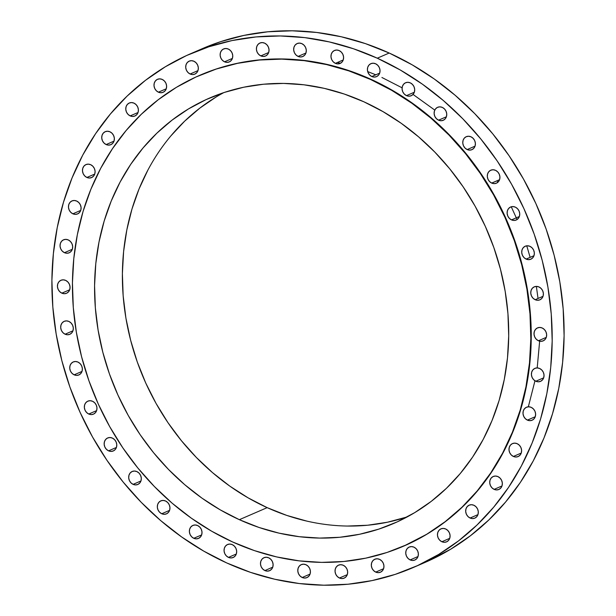 <?xml version="1.0" encoding="UTF-8"?>
<svg xmlns="http://www.w3.org/2000/svg" width="616" height="616" viewBox="0 0 616 616"><rect width="100%" height="100%" fill="white"/><g stroke="black" fill="none" stroke-linecap="round" stroke-linejoin="round"><path stroke-width="0.92" d="M470.986 136.806L468.53 136.244L466.158 136.737L464.241 138.215L463.047 140.448L462.785 143.097L463.471 145.761L465.018 148.032L467.182 149.565A7.076 6.175 66.6 0 1 462.778 143.028A7.076 6.175 66.6 0 1 466.273 136.69A7.076 6.175 66.6 0 1 470.986 136.806L470.986 136.806A7.076 6.175 66.6 0 1 475.383 143.335A7.076 6.175 66.6 0 1 471.895 149.68A7.076 6.175 66.6 0 1 467.182 149.565L469.631 150.127L472.002 149.634L473.927 148.156L475.113 145.923L475.383 143.274L474.69 140.61L473.142 138.338L470.986 136.806M475.036 146.161L467.182 149.565L475.036 146.161M442.342 107.415L439.886 106.853L437.522 107.346L435.597 108.824L434.411 111.057L434.141 113.706L434.827 116.37L436.374 118.642L438.538 120.174A7.076 6.175 66.6 0 1 434.134 113.637A7.076 6.175 66.6 0 1 437.63 107.299A7.076 6.175 66.6 0 1 442.342 107.415L442.342 107.415A7.076 6.175 66.6 0 1 446.739 113.945A7.076 6.175 66.6 0 1 443.25 120.289A7.076 6.175 66.6 0 1 438.538 120.174L440.987 120.736L443.358 120.236L445.283 118.765L446.469 116.532L446.739 113.875L446.046 111.219L444.506 108.947L442.342 107.415M446.392 116.771L438.538 120.174L446.392 116.771M410.287 82.867L407.838 82.305L405.467 82.798L403.542 84.276L402.356 86.51L402.086 89.158L402.779 91.823L404.319 94.094L406.483 95.626A7.076 6.175 66.6 0 1 402.079 89.089A7.076 6.175 66.6 0 1 405.574 82.752A7.076 6.175 66.6 0 1 410.287 82.867L410.287 82.867A7.076 6.175 66.6 0 1 414.691 89.397A7.076 6.175 66.6 0 1 411.195 95.742A7.076 6.175 66.6 0 1 406.483 95.626L408.939 96.188L411.303 95.688L413.228 94.217L414.414 91.984L414.683 89.335L413.998 86.671L412.45 84.4L410.287 82.867M414.337 92.223L406.483 95.626L414.337 92.223M371.818 76.53A7.076 6.175 66.6 0 1 367.413 69.993A7.076 6.175 66.6 0 1 370.909 63.656A7.076 6.175 66.6 0 1 375.621 63.771L373.165 63.209L370.793 63.702L368.876 65.181L367.683 67.413L367.421 70.062L368.106 72.727L369.654 74.998L371.818 76.53L374.266 77.092L376.638 76.592L378.563 75.121L379.749 72.888L380.018 70.232L379.325 67.575L377.777 65.304L375.621 63.771A7.076 6.175 66.6 0 1 380.018 70.301A7.076 6.175 66.6 0 1 376.53 76.646A7.076 6.175 66.6 0 1 371.818 76.53L379.672 73.127L371.818 76.53M339.185 50.589L336.729 50.027L334.365 50.527L332.44 51.998L331.254 54.231L330.985 56.88L331.67 59.544L333.218 61.816L335.381 63.348A7.076 6.175 66.6 0 1 330.977 56.818A7.076 6.175 66.6 0 1 334.473 50.474A7.076 6.175 66.6 0 1 339.185 50.589L339.185 50.589A7.076 6.175 66.6 0 1 343.589 57.126A7.076 6.175 66.6 0 1 340.094 63.463A7.076 6.175 66.6 0 1 335.381 63.348L337.83 63.91L340.201 63.417L342.126 61.939L343.312 59.706L343.582 57.057L342.889 54.393L341.349 52.121L339.185 50.589M343.235 59.952L335.381 63.348L343.235 59.952M301.879 43.659L299.43 43.097L297.058 43.59L295.133 45.068L293.947 47.301L293.678 49.95L294.371 52.614L295.911 54.886L298.075 56.418A7.076 6.175 66.6 0 1 293.678 49.888A7.076 6.175 66.6 0 1 297.166 43.544A7.076 6.175 66.6 0 1 301.879 43.659L301.879 43.659A7.076 6.175 66.6 0 1 306.283 50.196A7.076 6.175 66.6 0 1 302.787 56.533A7.076 6.175 66.6 0 1 298.075 56.418L300.531 56.98L302.895 56.487L304.82 55.009L306.006 52.776L306.275 50.127L305.59 47.463L304.042 45.191L301.879 43.659M305.929 53.022L298.075 56.418L305.929 53.022M264.626 43.143L262.177 42.581L259.806 43.074L257.881 44.552L256.695 46.785L256.425 49.434L257.118 52.098L258.666 54.37L260.822 55.902A7.076 6.175 66.6 0 1 256.425 49.365A7.076 6.175 66.6 0 1 259.913 43.028A7.076 6.175 66.6 0 1 264.626 43.143L264.626 43.143A7.076 6.175 66.6 0 1 269.03 49.673A7.076 6.175 66.6 0 1 265.542 56.017A7.076 6.175 66.6 0 1 260.822 55.902L263.278 56.464L265.65 55.971L267.567 54.493L268.761 52.26L269.023 49.611L268.337 46.947L266.79 44.675L264.626 43.143M268.684 52.499L260.822 55.902L268.684 52.499M224.54 61.816A7.076 6.175 66.6 0 1 220.143 55.278A7.076 6.175 66.6 0 1 223.631 48.941A7.076 6.175 66.6 0 1 228.344 49.057L225.895 48.495L223.523 48.987L221.598 50.466L220.412 52.699L220.143 55.348L220.836 58.012L222.376 60.283L224.54 61.816L226.996 62.378L229.36 61.877L231.285 60.407L232.471 58.173L232.74 55.517L232.055 52.861L230.507 50.589L228.344 49.057A7.076 6.175 66.6 0 1 232.748 55.586A7.076 6.175 66.6 0 1 229.252 61.931A7.076 6.175 66.6 0 1 224.54 61.816L232.394 58.412L224.54 61.816M190.121 74.005A7.076 6.175 66.6 0 1 185.716 67.475A7.076 6.175 66.6 0 1 189.212 61.13A7.076 6.175 66.6 0 1 193.924 61.246L191.468 60.684L189.104 61.184L187.179 62.655L185.994 64.888L185.724 67.537L186.409 70.201L187.957 72.472L190.121 74.005L192.569 74.567L194.941 74.074L196.866 72.596L198.052 70.363L198.321 67.714L197.628 65.05L196.088 62.778L193.924 61.246A7.076 6.175 66.6 0 1 198.329 67.783A7.076 6.175 66.6 0 1 194.833 74.12A7.076 6.175 66.6 0 1 190.121 74.005L197.975 70.609L190.121 74.005M162.208 79.425L159.76 78.863L157.388 79.356L155.463 80.835L154.277 83.068L154.008 85.716L154.701 88.381L156.241 90.652L158.404 92.184A7.076 6.175 66.6 0 1 154.008 85.647A7.076 6.175 66.6 0 1 157.496 79.31A7.076 6.175 66.6 0 1 162.208 79.425L162.208 79.425A7.076 6.175 66.6 0 1 166.613 85.955A7.076 6.175 66.6 0 1 163.117 92.3A7.076 6.175 66.6 0 1 158.404 92.184L160.861 92.746L163.225 92.254L165.15 90.775L166.335 88.542L166.605 85.894L165.92 83.229L164.372 80.958L162.208 79.425M166.258 88.781L158.404 92.184L166.258 88.781M130.184 115.893A7.076 6.175 66.6 0 1 125.779 109.363A7.076 6.175 66.6 0 1 129.275 103.018A7.076 6.175 66.6 0 1 133.988 103.134L131.531 102.572L129.167 103.064L127.243 104.543L126.057 106.776L125.787 109.425L126.472 112.089L128.02 114.36L130.184 115.893L132.632 116.455L135.004 115.962L136.929 114.484L138.115 112.251L138.384 109.602L137.691 106.938L136.151 104.666L133.988 103.134A7.076 6.175 66.6 0 1 138.392 109.671A7.076 6.175 66.6 0 1 134.896 116.008A7.076 6.175 66.6 0 1 130.184 115.893L138.038 112.497L130.184 115.893M106.144 144.552A7.076 6.175 66.6 0 1 101.74 138.023A7.076 6.175 66.6 0 1 105.236 131.678A7.076 6.175 66.6 0 1 109.948 131.793L107.492 131.231L105.128 131.732L103.203 133.202L102.017 135.435L101.748 138.092L102.441 140.748L103.981 143.02L106.144 144.552L108.601 145.114L110.965 144.621L112.89 143.143L114.076 140.91L114.345 138.261L113.652 135.597L112.112 133.333L109.948 131.793A7.076 6.175 66.6 0 1 114.353 138.331A7.076 6.175 66.6 0 1 110.857 144.668A7.076 6.175 66.6 0 1 106.144 144.552L113.999 141.156L106.144 144.552M86.879 177.462A7.076 6.175 66.6 0 1 82.482 170.932A7.076 6.175 66.6 0 1 85.971 164.588A7.076 6.175 66.6 0 1 90.683 164.703L88.234 164.141L85.863 164.634L83.938 166.112L82.752 168.345L82.482 170.994L83.175 173.658L84.723 175.93L86.879 177.462L89.335 178.024L91.707 177.531L93.632 176.053L94.818 173.82L95.087 171.171L94.394 168.507L92.847 166.235L90.683 164.703A7.076 6.175 66.6 0 1 95.087 171.24A7.076 6.175 66.6 0 1 91.599 177.577A7.076 6.175 66.6 0 1 86.879 177.462L94.741 174.066L86.879 177.462M72.873 213.806A7.076 6.175 66.6 0 1 68.468 207.269A7.076 6.175 66.6 0 1 71.964 200.931A7.076 6.175 66.6 0 1 76.677 201.047L74.22 200.485L71.856 200.978L69.931 202.456L68.746 204.689L68.476 207.338L69.169 210.002L70.709 212.274L72.873 213.806L75.321 214.368L77.693 213.875L79.618 212.397L80.804 210.164L81.073 207.515L80.38 204.851L78.84 202.579L76.677 201.047A7.076 6.175 66.6 0 1 81.081 207.577A7.076 6.175 66.6 0 1 77.585 213.921A7.076 6.175 66.6 0 1 72.873 213.806L80.727 210.403L72.873 213.806M64.457 252.683A7.076 6.175 66.6 0 1 60.052 246.154A7.076 6.175 66.6 0 1 63.548 239.809A7.076 6.175 66.6 0 1 68.261 239.924L65.812 239.362L63.44 239.863L61.515 241.333L60.329 243.566L60.06 246.223L60.753 248.879L62.293 251.151L64.457 252.683L66.913 253.245L69.277 252.752L71.202 251.274L72.388 249.041L72.657 246.392L71.972 243.728L70.424 241.457L68.261 239.924A7.076 6.175 66.6 0 1 72.665 246.462A7.076 6.175 66.6 0 1 69.169 252.799A7.076 6.175 66.6 0 1 64.457 252.683L72.311 249.287L64.457 252.683M61.846 293.154A7.076 6.175 66.6 0 1 57.442 286.617A7.076 6.175 66.6 0 1 60.938 280.28A7.076 6.175 66.6 0 1 65.65 280.388L63.194 279.833L60.83 280.326L58.905 281.805L57.719 284.038L57.45 286.686L58.143 289.351L59.683 291.614L61.846 293.154L64.303 293.709L66.667 293.216L68.592 291.738L69.777 289.505L70.047 286.856L69.354 284.199L67.814 281.928L65.65 280.388A7.076 6.175 66.6 0 1 70.055 286.925A7.076 6.175 66.6 0 1 66.559 293.262A7.076 6.175 66.6 0 1 61.846 293.154L69.7 289.751L61.846 293.154M65.103 334.203A7.076 6.175 66.6 0 1 60.699 327.666A7.076 6.175 66.6 0 1 64.195 321.329A7.076 6.175 66.6 0 1 68.907 321.444L66.451 320.882L64.087 321.375L62.162 322.853L60.976 325.086L60.707 327.735L61.392 330.399L62.94 332.671L65.103 334.203L67.552 334.765L69.924 334.265L71.849 332.794L73.034 330.561L73.304 327.912L72.611 325.248L71.071 322.976L68.907 321.444A7.076 6.175 66.6 0 1 73.312 327.974A7.076 6.175 66.6 0 1 69.816 334.319A7.076 6.175 66.6 0 1 65.103 334.203L72.957 330.8L65.103 334.203M77.947 362.069L75.498 361.507L73.127 362L71.202 363.478L70.016 365.712L69.747 368.36L70.44 371.025L71.98 373.296L74.143 374.828A7.076 6.175 66.6 0 1 69.747 368.291A7.076 6.175 66.6 0 1 73.235 361.954A7.076 6.175 66.6 0 1 77.947 362.069L77.947 362.069A7.076 6.175 66.6 0 1 82.352 368.599A7.076 6.175 66.6 0 1 78.856 374.944A7.076 6.175 66.6 0 1 74.143 374.828L76.6 375.39L78.971 374.898L80.888 373.419L82.082 371.186L82.344 368.537L81.659 365.873L80.111 363.602L77.947 362.069M81.997 371.425L74.143 374.828L81.997 371.425M88.758 414.029A7.076 6.175 66.6 0 1 84.353 407.492A7.076 6.175 66.6 0 1 87.849 401.155A7.076 6.175 66.6 0 1 92.562 401.27L90.105 400.708L87.734 401.201L85.817 402.679L84.623 404.912L84.361 407.561L85.047 410.225L86.594 412.497L88.758 414.029L91.207 414.591L93.578 414.098L95.503 412.62L96.689 410.387L96.958 407.738L96.265 405.074L94.718 402.802L92.562 401.27A7.076 6.175 66.6 0 1 96.958 407.8A7.076 6.175 66.6 0 1 93.47 414.145A7.076 6.175 66.6 0 1 88.758 414.029L96.612 410.626L88.758 414.029M108.57 450.843A7.076 6.175 66.6 0 1 104.166 444.305A7.076 6.175 66.6 0 1 107.661 437.968A7.076 6.175 66.6 0 1 112.374 438.084L109.918 437.522L107.554 438.015L105.629 439.493L104.443 441.726L104.173 444.375L104.859 447.039L106.406 449.31L108.57 450.843L111.019 451.405L113.39 450.904L115.315 449.434L116.501 447.201L116.771 444.544L116.078 441.888L114.538 439.616L112.374 438.084A7.076 6.175 66.6 0 1 116.771 444.613A7.076 6.175 66.6 0 1 113.282 450.958A7.076 6.175 66.6 0 1 108.57 450.843L116.424 447.439L108.57 450.843M136.898 471.594L134.45 471.032L132.078 471.525L130.153 473.003L128.967 475.236L128.698 477.885L129.391 480.549L130.939 482.821L133.095 484.353A7.076 6.175 66.6 0 1 128.698 477.823A7.076 6.175 66.6 0 1 132.186 471.479A7.076 6.175 66.6 0 1 136.898 471.594L136.898 471.594A7.076 6.175 66.6 0 1 141.303 478.132A7.076 6.175 66.6 0 1 137.815 484.469A7.076 6.175 66.6 0 1 133.095 484.353L135.551 484.915L137.922 484.422L139.847 482.944L141.033 480.711L141.303 478.062L140.61 475.398L139.062 473.127L136.898 471.594M140.956 480.957L133.095 484.353L140.956 480.957M165.542 500.985L163.094 500.423L160.722 500.923L158.797 502.394L157.611 504.627L157.342 507.276L158.035 509.94L159.583 512.212L161.739 513.744A7.076 6.175 66.6 0 1 157.342 507.214A7.076 6.175 66.6 0 1 160.83 500.87A7.076 6.175 66.6 0 1 165.542 500.985L165.542 500.985A7.076 6.175 66.6 0 1 169.947 507.522A7.076 6.175 66.6 0 1 166.451 513.86A7.076 6.175 66.6 0 1 161.739 513.744L164.195 514.306L166.566 513.813L168.484 512.335L169.677 510.102L169.939 507.453L169.254 504.789L167.706 502.517L165.542 500.985M169.6 510.348L161.739 513.744L169.6 510.348M197.597 525.533L195.141 524.971L192.777 525.471L190.852 526.942L189.666 529.175L189.397 531.824L190.082 534.488L191.63 536.759L193.794 538.292A7.076 6.175 66.6 0 1 189.389 531.762A7.076 6.175 66.6 0 1 192.885 525.417A7.076 6.175 66.6 0 1 197.597 525.533L197.597 525.533A7.076 6.175 66.6 0 1 202.002 532.07A7.076 6.175 66.6 0 1 198.506 538.407A7.076 6.175 66.6 0 1 193.794 538.292L196.242 538.854L198.614 538.361L200.539 536.883L201.725 534.649L201.994 532.001L201.301 529.337L199.761 527.065L197.597 525.533M201.648 534.896L193.794 538.292L201.648 534.896M228.459 557.388A7.076 6.175 66.6 0 1 224.062 550.858A7.076 6.175 66.6 0 1 227.55 544.513A7.076 6.175 66.6 0 1 232.263 544.629L229.814 544.067L227.443 544.567L225.518 546.038L224.332 548.271L224.062 550.927L224.755 553.584L226.303 555.855L228.459 557.388L230.915 557.95L233.287 557.457L235.212 555.978L236.398 553.745L236.667 551.097L235.974 548.433L234.427 546.161L232.263 544.629A7.076 6.175 66.6 0 1 236.667 551.166A7.076 6.175 66.6 0 1 233.179 557.503A7.076 6.175 66.6 0 1 228.459 557.388L236.321 553.992L228.459 557.388M268.699 557.811L266.251 557.249L263.879 557.742L261.954 559.22L260.768 561.453L260.499 564.102L261.192 566.766L262.732 569.038L264.895 570.57A7.076 6.175 66.6 0 1 260.499 564.033A7.076 6.175 66.6 0 1 263.987 557.696A7.076 6.175 66.6 0 1 268.699 557.811L268.699 557.811A7.076 6.175 66.6 0 1 273.104 564.341A7.076 6.175 66.6 0 1 269.608 570.686A7.076 6.175 66.6 0 1 264.895 570.57L267.352 571.132L269.716 570.632L271.641 569.161L272.826 566.928L273.096 564.279L272.411 561.615L270.863 559.343L268.699 557.811M272.749 567.167L264.895 570.57L272.749 567.167M306.006 564.741L303.549 564.179L301.185 564.672L299.26 566.15L298.075 568.383L297.805 571.032L298.49 573.696L300.038 575.968L302.202 577.5A7.076 6.175 66.6 0 1 297.798 570.963A7.076 6.175 66.6 0 1 301.293 564.626A7.076 6.175 66.6 0 1 306.006 564.741L306.006 564.741A7.076 6.175 66.6 0 1 310.402 571.271A7.076 6.175 66.6 0 1 306.914 577.615A7.076 6.175 66.6 0 1 302.202 577.5L304.65 578.062L307.022 577.569L308.947 576.091L310.133 573.858L310.402 571.209L309.709 568.545L308.169 566.273L306.006 564.741M310.056 574.097L302.202 577.5L310.056 574.097M343.258 565.257L340.802 564.695L338.438 565.188L336.513 566.666L335.32 568.899L335.058 571.548L335.743 574.212L337.291 576.484L339.455 578.016A7.076 6.175 66.6 0 1 335.05 571.486A7.076 6.175 66.6 0 1 338.546 565.142A7.076 6.175 66.6 0 1 343.258 565.257L343.258 565.257A7.076 6.175 66.6 0 1 347.655 571.794A7.076 6.175 66.6 0 1 344.167 578.131A7.076 6.175 66.6 0 1 339.455 578.016L341.903 578.578L344.275 578.085L346.2 576.607L347.385 574.374L347.655 571.725L346.962 569.061L345.422 566.789L343.258 565.257M347.309 574.62L339.455 578.016L347.309 574.62M375.737 572.102A7.076 6.175 66.6 0 1 371.332 565.573A7.076 6.175 66.6 0 1 374.828 559.228A7.076 6.175 66.6 0 1 379.541 559.343L377.084 558.781L374.721 559.282L372.796 560.753L371.61 562.986L371.34 565.634L372.025 568.298L373.573 570.57L375.737 572.102L378.185 572.664L380.557 572.172L382.482 570.693L383.668 568.46L383.937 565.811L383.244 563.147L381.704 560.876L379.541 559.343A7.076 6.175 66.6 0 1 383.945 565.881A7.076 6.175 66.6 0 1 380.449 572.218A7.076 6.175 66.6 0 1 375.737 572.102L383.591 568.707L375.737 572.102M410.156 559.913A7.076 6.175 66.6 0 1 405.759 553.376A7.076 6.175 66.6 0 1 409.247 547.039A7.076 6.175 66.6 0 1 413.96 547.154L411.511 546.592L409.14 547.085L407.215 548.563L406.029 550.796L405.759 553.445L406.452 556.109L407.992 558.381L410.156 559.913L412.612 560.475L414.976 559.975L416.901 558.504L418.087 556.271L418.356 553.622L417.671 550.958L416.123 548.687L413.96 547.154A7.076 6.175 66.6 0 1 418.364 553.684A7.076 6.175 66.6 0 1 414.868 560.029A7.076 6.175 66.6 0 1 410.156 559.913L418.01 556.51L410.156 559.913M445.676 528.975L443.22 528.413L440.856 528.905L438.931 530.384L437.745 532.617L437.476 535.265L438.161 537.93L439.708 540.201L441.872 541.733A7.076 6.175 66.6 0 1 437.468 535.204A7.076 6.175 66.6 0 1 440.964 528.859A7.076 6.175 66.6 0 1 445.676 528.975L445.676 528.975A7.076 6.175 66.6 0 1 450.08 535.512A7.076 6.175 66.6 0 1 446.585 541.849A7.076 6.175 66.6 0 1 441.872 541.733L444.321 542.296L446.692 541.803L448.617 540.324L449.803 538.091L450.073 535.443L449.38 532.778L447.84 530.507L445.676 528.975M449.726 538.338L441.872 541.733L449.726 538.338M470.093 518.025A7.076 6.175 66.6 0 1 465.688 511.488A7.076 6.175 66.6 0 1 469.184 505.151A7.076 6.175 66.6 0 1 473.897 505.266L471.448 504.704L469.076 505.197L467.151 506.675L465.966 508.908L465.696 511.557L466.389 514.221L467.929 516.493L470.093 518.025L472.549 518.587L474.913 518.095L476.838 516.616L478.024 514.383L478.293 511.734L477.608 509.07L476.06 506.799L473.897 505.266A7.076 6.175 66.6 0 1 478.301 511.796A7.076 6.175 66.6 0 1 474.805 518.141A7.076 6.175 66.6 0 1 470.093 518.025L477.947 514.622L470.093 518.025M494.132 489.366A7.076 6.175 66.6 0 1 489.728 482.828A7.076 6.175 66.6 0 1 493.224 476.491A7.076 6.175 66.6 0 1 497.936 476.599L495.487 476.045L493.116 476.538L491.191 478.016L490.005 480.249L489.735 482.898L490.428 485.562L491.968 487.826L494.132 489.366L496.588 489.92L498.952 489.427L500.877 487.949L502.063 485.716L502.333 483.067L501.64 480.411L500.1 478.139L497.936 476.599A7.076 6.175 66.6 0 1 502.34 483.137A7.076 6.175 66.6 0 1 498.845 489.474A7.076 6.175 66.6 0 1 494.132 489.366L501.986 485.962L494.132 489.366M491.707 183.075A7.076 6.175 66.6 0 1 487.31 176.546A7.076 6.175 66.6 0 1 490.798 170.201A7.076 6.175 66.6 0 1 495.51 170.316L493.062 169.754L490.69 170.255L488.765 171.725L487.579 173.958L487.31 176.615L488.003 179.271L489.543 181.543L491.707 183.075L494.163 183.637L496.527 183.144L498.452 181.666L499.645 179.433L499.907 176.784L499.222 174.12L497.674 171.849L495.51 170.316A7.076 6.175 66.6 0 1 499.915 176.854A7.076 6.175 66.6 0 1 496.419 183.191A7.076 6.175 66.6 0 1 491.707 183.075L499.561 179.679L491.707 183.075M511.526 219.889A7.076 6.175 66.6 0 1 507.122 213.359A7.076 6.175 66.6 0 1 510.61 207.015A7.076 6.175 66.6 0 1 515.322 207.13L512.874 206.568L510.502 207.061L508.577 208.539L507.392 210.772L507.122 213.421L507.815 216.085L509.363 218.357L511.526 219.889L513.975 220.451L516.347 219.958L518.272 218.48L519.457 216.247L519.727 213.598L519.034 210.934L517.486 208.662L515.322 207.13A7.076 6.175 66.6 0 1 519.727 213.667A7.076 6.175 66.6 0 1 516.239 220.004A7.076 6.175 66.6 0 1 511.526 219.889L519.38 216.493L511.526 219.889M529.937 246.331L527.481 245.769L525.117 246.261L523.192 247.74L522.006 249.973L521.737 252.622L522.422 255.286L523.97 257.557L526.133 259.09A7.076 6.175 66.6 0 1 521.729 252.56A7.076 6.175 66.6 0 1 525.225 246.215A7.076 6.175 66.6 0 1 529.937 246.331L529.937 246.331A7.076 6.175 66.6 0 1 534.334 252.868A7.076 6.175 66.6 0 1 530.846 259.205A7.076 6.175 66.6 0 1 526.133 259.09L528.582 259.652L530.953 259.159L532.879 257.68L534.064 255.448L534.334 252.799L533.641 250.135L532.101 247.863L529.937 246.331M533.987 255.694L526.133 259.09L533.987 255.694M535.173 299.715A7.076 6.175 66.6 0 1 530.769 293.185A7.076 6.175 66.6 0 1 534.264 286.84A7.076 6.175 66.6 0 1 538.977 286.956L536.528 286.394L534.157 286.894L532.232 288.365L531.046 290.598L530.776 293.247L531.469 295.911L533.009 298.183L535.173 299.715L537.629 300.277L539.993 299.784L541.918 298.306L543.104 296.073L543.374 293.424L542.688 290.76L541.141 288.488L538.977 286.956A7.076 6.175 66.6 0 1 543.381 293.493A7.076 6.175 66.6 0 1 539.885 299.83A7.076 6.175 66.6 0 1 535.173 299.715L543.027 296.319L535.173 299.715M538.43 340.764A7.076 6.175 66.6 0 1 534.026 334.234A7.076 6.175 66.6 0 1 537.522 327.889A7.076 6.175 66.6 0 1 542.234 328.005L539.785 327.442L537.414 327.943L535.489 329.414L534.303 331.647L534.034 334.303L534.727 336.96L536.267 339.231L538.43 340.764L540.887 341.326L543.25 340.833L545.175 339.354L546.361 337.121L546.631 334.473L545.938 331.808L544.398 329.545L542.234 328.005A7.076 6.175 66.6 0 1 546.638 334.542A7.076 6.175 66.6 0 1 543.143 340.879A7.076 6.175 66.6 0 1 538.43 340.764L546.284 337.368L538.43 340.764M535.82 381.235A7.076 6.175 66.6 0 1 531.415 374.697A7.076 6.175 66.6 0 1 534.911 368.36A7.076 6.175 66.6 0 1 539.624 368.476L537.167 367.914L534.803 368.406L532.879 369.885L531.693 372.118L531.423 374.767L532.116 377.431L533.656 379.702L535.82 381.235L538.269 381.797L540.64 381.296L542.565 379.826L543.751 377.593L544.02 374.936L543.327 372.28L541.787 370.008L539.624 368.476A7.076 6.175 66.6 0 1 544.028 375.005A7.076 6.175 66.6 0 1 540.532 381.35A7.076 6.175 66.6 0 1 535.82 381.235L543.674 377.831L535.82 381.235M513.398 456.456A7.076 6.175 66.6 0 1 508.993 449.919A7.076 6.175 66.6 0 1 512.489 443.582A7.076 6.175 66.6 0 1 517.201 443.697L514.745 443.135L512.373 443.628L510.456 445.106L509.263 447.339L509.001 449.988L509.686 452.652L511.234 454.924L513.398 456.456L515.846 457.018L518.218 456.525L520.143 455.047L521.328 452.814L521.598 450.165L520.905 447.501L519.357 445.229L517.201 443.697A7.076 6.175 66.6 0 1 521.598 450.227A7.076 6.175 66.6 0 1 518.11 456.572A7.076 6.175 66.6 0 1 513.398 456.456L521.252 453.053L513.398 456.456M527.404 420.112A7.076 6.175 66.6 0 1 522.999 413.582A7.076 6.175 66.6 0 1 526.495 407.238A7.076 6.175 66.6 0 1 531.208 407.353L528.759 406.791L526.387 407.284L524.462 408.762L523.277 410.995L523.007 413.644L523.7 416.308L525.24 418.58L527.404 420.112L529.86 420.674L532.224 420.181L534.149 418.703L535.335 416.47L535.604 413.821L534.919 411.157L533.371 408.885L531.208 407.353A7.076 6.175 66.6 0 1 535.612 413.89A7.076 6.175 66.6 0 1 532.116 420.228A7.076 6.175 66.6 0 1 527.404 420.112L535.258 416.716L527.404 420.112M375.791 74.806L367.69 71.579M340.548 63.248L337.337 62.501M232.702 542.011L211.604 531.177L191.384 518.21L172.21 503.249L154.293 486.44L137.799 467.937L122.877 447.917L109.671 426.572L98.321 404.119L88.927 380.765L81.582 356.733L76.361 332.263L73.304 307.584L72.442 282.937L73.797 258.558L77.339 234.681L83.044 211.534L90.852 189.343L100.693 168.322L112.474 148.672L126.064 130.584L141.357 114.23L158.189 99.769L176.399 87.341L195.819 77.069L216.262 69.038L237.522 63.34L259.398 60.029L281.681 59.121L304.158 60.645L326.611 64.58L348.825 70.879L370.586 79.487A256.541 223.724 66.6 0 1 530.168 316.331A256.541 223.724 66.6 0 1 403.542 546.184A256.541 223.724 66.6 0 1 232.702 542.011A256.541 223.724 66.6 0 1 73.119 305.166A256.541 223.724 66.6 0 1 199.746 75.314A256.541 223.724 66.6 0 1 370.586 79.487L391.676 90.329L411.904 103.288L431.069 118.249L448.995 135.066L465.488 153.569L480.411 173.589L493.616 194.925L504.966 217.386L514.36 240.74L521.706 264.764L526.926 289.243L529.983 313.921L530.838 338.569L529.49 362.947L525.948 386.825L520.243 409.971L512.427 432.163L502.594 453.183L490.813 472.834L477.215 490.921L461.931 507.268L445.099 521.729L426.888 534.157L407.469 544.436L387.025 552.46L365.765 558.158L343.89 561.476L321.606 562.377L299.122 560.853L276.669 556.926L254.462 550.627L232.702 542.011M199.992 75.214L216.655 68.869L237.915 63.171L259.798 59.852L282.082 58.951L304.558 60.476L327.011 64.403L349.226 70.709L370.986 79.318L392.076 90.159L412.304 103.118L431.47 118.079L449.387 134.889L465.888 153.399L480.811 173.419L494.009 194.756L505.359 217.209L514.753 240.563L522.098 264.595L527.327 289.066L530.384 313.744L531.238 338.392L529.891 362.778L526.341 386.656L520.635 409.802L512.828 431.985L502.987 453.006L491.214 472.657L477.616 490.744L462.331 507.099L445.499 521.56L427.281 533.987L403.78 546.084A256.541 223.724 -113.4 0 0 403.942 546.015A256.541 223.724 -113.4 0 0 530.561 316.162A256.541 223.724 -113.4 0 0 370.986 79.318L370.586 79.487L370.986 79.318A256.541 223.724 -113.4 0 0 200.138 75.144A256.541 223.724 -113.4 0 0 199.977 75.214M223.747 92.631A231.77 202.117 -113.4 0 0 123.747 302.202A231.77 202.117 -113.4 0 0 267.167 507.646L239.355 519.681A231.77 202.117 66.6 0 1 95.187 305.705A231.77 202.117 66.6 0 1 209.579 98.052A231.77 202.117 66.6 0 1 363.925 101.817A231.77 202.117 66.6 0 1 508.1 315.792A231.77 202.117 66.6 0 1 393.701 523.454A231.77 202.117 66.6 0 1 239.355 519.681L267.167 507.646L248.109 497.851L229.837 486.147L212.52 472.626L196.335 457.442L181.427 440.717L167.945 422.638L156.017 403.357L145.761 383.067L137.276 361.969L130.638 340.255L125.918 318.149L123.161 295.849L122.384 273.581L123.608 251.559L126.811 229.984L131.963 209.07L139.016 189.027L147.909 170.039M226.796 562.97L226.796 562.97A279.98 244.167 66.6 0 1 52.637 304.489A279.98 244.167 66.6 0 1 190.829 53.631A279.98 244.167 66.6 0 1 377.285 58.189A279.98 244.167 66.6 0 1 551.443 316.67A279.98 244.167 66.6 0 1 413.251 567.529A279.98 244.167 66.6 0 1 226.796 562.97L203.78 551.143L181.705 536.998L160.784 520.674L141.226 502.325L123.223 482.128L106.938 460.275L92.531 436.983L80.142 412.481L69.885 386.987L61.869 360.768L56.172 334.057L52.837 307.122L51.898 280.218L53.376 253.615L57.242 227.55L63.471 202.294L71.995 178.078L82.729 155.132L95.58 133.687L110.418 113.952L127.104 96.104L145.476 80.319L165.358 66.759L186.548 55.54L208.855 46.778L232.055 40.564L255.933 36.945L280.257 35.959L304.789 37.622L329.291 41.911L353.538 48.787L377.285 58.189L389.204 53.03L377.285 58.189L400.308 70.016L422.383 84.161L443.297 100.485L462.855 118.834L480.857 139.031L497.143 160.884L511.55 184.176L523.939 208.678L534.195 234.172L542.211 260.391L547.909 287.102L551.251 314.037L552.182 340.941L550.712 367.544L546.839 393.609L540.617 418.865L532.093 443.081L521.352 466.027L508.5 487.472L493.662 507.207L476.977 525.055L458.604 540.84L438.731 554.4L417.533 565.619L395.226 574.382L372.025 580.595L348.148 584.214L323.824 585.2L299.291 583.537L274.79 579.248L250.543 572.372L226.796 562.97M413.251 567.529L425.171 562.37A279.98 244.167 -113.4 0 0 563.363 311.511A279.98 244.167 -113.4 0 0 389.204 53.03A279.98 244.167 -113.4 0 0 202.749 48.472L190.829 53.631M424.994 562.447L450.642 549.241L470.524 535.681L488.896 519.896L505.582 502.048L520.42 482.313L533.271 460.868L544.005 437.922L552.529 413.706L558.758 388.45L562.624 362.385L564.102 335.782L563.163 308.878L559.828 281.943L554.13 255.232L546.115 229.013L535.858 203.519L523.469 179.017L509.062 155.725L492.777 133.872L474.774 113.675L455.216 95.326L434.295 79.002L412.22 64.857L389.204 53.03L365.457 43.628L341.21 36.752L316.709 32.463L292.176 30.8L267.852 31.786L243.975 35.405L220.774 41.618L202.579 48.541M170.832 135.944L184.646 121.167L199.854 108.108L216.308 96.874M406.591 517.086L387.387 522.237L367.621 525.232L347.486 526.049M306.891 521.121L286.825 515.43L267.167 507.646A231.77 202.117 -113.4 0 0 407.353 516.839M363.925 101.817L344.275 94.04L324.201 88.342L303.919 84.792L283.614 83.422L263.479 84.23L243.713 87.226L224.501 92.377L206.037 99.63L188.496 108.916L172.041 120.143L156.834 133.202L143.02 147.979L130.738 164.318L120.097 182.074L111.211 201.062L104.15 221.113L98.999 242.019L95.796 263.594L94.571 285.624L95.349 307.892L98.113 330.184L102.834 352.298L109.463 374.004L117.956 395.102L128.205 415.392L140.132 434.673L153.615 452.76L168.522 469.477L184.708 484.669L202.025 498.182L220.297 509.894L239.355 519.681L259.013 527.465L279.087 533.156L299.368 536.705L319.673 538.084L339.809 537.268L359.575 534.272L378.786 529.129L397.251 521.875L414.791 512.589L431.246 501.362L446.454 488.296L460.267 473.519L472.549 457.18L483.19 439.431L492.076 420.435L499.137 400.392L504.288 379.479L507.492 357.911L508.708 335.882L507.938 313.613L505.174 291.314L500.454 269.207L493.816 247.501L485.331 226.395L475.075 206.114L463.155 186.833L449.672 168.746L434.765 152.029L418.572 136.837L401.262 123.323L382.983 111.611L363.925 101.817M528.443 406.398L534.965 380.765M537.252 367.344L539.647 341.179M538.038 298.475L536.367 286.394M530.13 257.357L526.757 245.807M517.063 219.558L511.265 206.784M497.897 182.244L497.004 180.788M434.781 110.095L413.49 94.749M402.102 87.819L381.912 77.485M403.542 546.184L403.942 546.015M199.746 75.314L200.138 75.144"/></g></svg>
